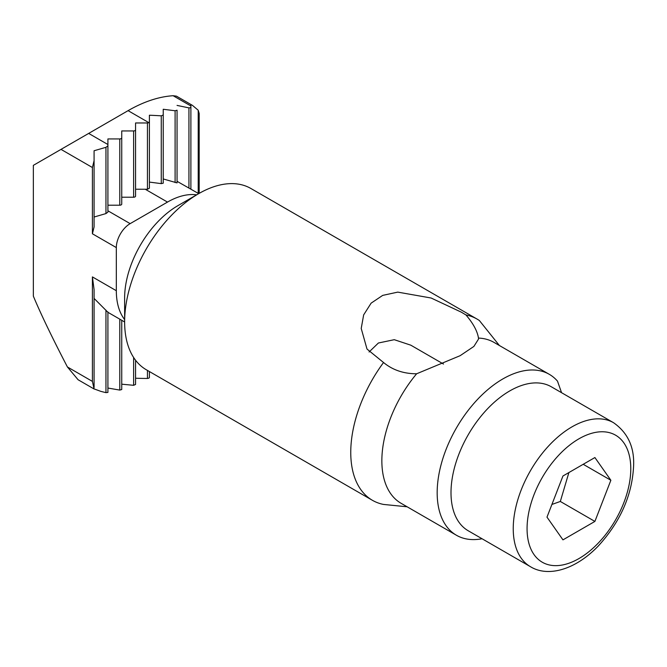 <?xml version="1.0" encoding="UTF-8"?>
<svg xmlns="http://www.w3.org/2000/svg" width="667" height="667" viewBox="0 0 667 667"><rect width="100%" height="100%" fill="white"/><g stroke="black" fill="none" stroke-linecap="round" stroke-linejoin="round"><path stroke-width="1" d="M196.64 194.839A78.231 45.164 120 0 0 167.5 202.084L130.157 223.637A19.56 11.289 120 0 0 116.325 247.59L116.325 290.712A78.231 45.164 120 0 0 124.629 319.568M198.207 193.355L198.207 110.23L192.471 105.386L190.887 104.544L190.887 105.978L173.128 95.723A156.462 90.337 120 0 0 128.081 110.655L88.669 133.417L107.912 144.522L107.912 145.84L105.953 147.315L94.08 150.75L94.08 160.655L92.413 167.517L61.005 149.383L33.35 165.349L33.35 296.14C40.87 314.149 52.226 337.76 67.417 366.967L92.413 381.399L94.08 388.978L78.081 379.74L67.417 366.967M92.413 381.399L92.413 276.905L94.08 289.628L94.08 387.452M116.325 247.59L92.413 233.783L94.08 226.93L94.08 160.655M107.912 144.522L107.912 138.936L119.785 138.936A1.959 1.126 0 0 0 121.744 137.802L121.744 130.949L133.617 130.949A1.959 1.126 0 0 0 135.568 129.823L135.568 122.97L147.44 122.97A1.959 1.126 0 0 0 148.824 122.636L149.4 121.844L149.4 115.233A311.022 253.952 -0 0 1 161.272 115.85L163.232 114.999L163.232 183.175L161.272 183.625L149.4 182.099M149.4 121.844L149.4 188.202L147.44 189.253L135.568 189.236M149.4 371.544L149.4 377.339A1.959 1.126 0 0 1 148.824 378.139L147.44 378.464A312.598 255.236 -0 0 1 135.568 378.222M163.232 114.999L163.232 109.263L175.104 110.764L177.055 110.222L177.055 182.891L163.232 178.956L163.232 183.175M177.055 110.222L177.055 182.891M198.708 193.647L177.055 181.316M177.055 105.411L188.936 107.887L190.887 107.67L190.887 189.128M190.887 107.67L190.887 105.978M135.568 129.823L135.568 196.09A1.959 1.126 180 0 1 133.617 197.224L121.744 197.224M135.568 360.247L135.568 384.459L133.617 385.309L121.744 384.192M121.744 137.802L121.744 204.077A1.959 1.126 180 0 1 119.785 205.203L107.912 205.203M121.744 320.293L121.744 389.536L119.785 390.087L107.912 388.044M107.912 145.84L107.912 212.114L105.953 213.582L94.08 217.025M94.08 289.628L94.08 298.407L107.912 312.306L124.629 321.961M107.912 311.914L107.912 392.421L105.953 392.638A276.93 226.113 -0 0 1 100.8 391.354L94.08 388.903M173.128 95.723L176.472 96.156L192.471 105.386M61.005 149.383L88.669 133.417M198.207 110.23L199.183 113.44L199.183 193.372M443.497 364.057L410.814 345.181L394.28 339.695L378.397 343.005L369.084 351.993M562.956 475.988L594.897 457.545L610.864 480.265L594.897 521.419L562.956 539.861L546.99 517.142L562.956 475.988M613.573 422.728L551.334 386.793A83.125 47.991 120 0 0 468.217 434.784A83.125 47.991 120 0 0 468.217 530.765L530.448 566.692A83.125 47.991 120 0 1 530.448 470.719A83.125 47.991 120 0 1 613.573 422.728C627.489 432.499 634.184 446.515 633.65 464.766C632.508 494.355 620.71 521.436 598.266 546.023C574.929 570.302 547.624 577.305 530.448 566.692M610.864 480.265L583.2 464.29M551.909 504.452L560.322 501.459L594.897 521.419M560.322 501.459L568.893 472.553M482.049 538.753A92.896 53.635 -60 0 1 456.411 535.242L401.092 503.302A92.896 53.635 -60 0 1 416.625 373.778C403.643 373.77 392.621 370.018 383.542 362.514L367.008 349.058L361.214 328.456L363.657 314.891L371.127 303.143L382.7 295.389L397.774 292.121L431.107 298.007L461.372 312.189L465.95 314.941C473.237 323.47 477.405 331.182 478.464 338.077A92.896 53.635 -60 0 1 493.997 342.396L549.316 374.337A92.896 53.635 -60 0 1 557.487 381.124L561.564 392.705M416.625 373.778L460.138 355.686L473.878 346.431L478.556 339.011L478.464 338.077M383.542 362.514A104.636 60.414 -60 0 0 372.428 500.308A104.636 60.414 -60 0 0 383.542 504.435L407.145 506.795M456.411 535.242A92.896 53.635 -60 0 1 456.411 427.972A92.896 53.635 -60 0 1 549.316 374.337M465.95 314.941A104.636 60.414 -60 0 1 477.063 319.076A104.636 60.414 -60 0 1 479.373 320.527L499.4 345.514M372.428 500.308L146.298 369.751A104.636 60.414 -60 0 1 124.629 321.844A104.636 60.414 -60 0 1 198.616 193.697A104.636 60.414 -60 0 1 250.934 188.511L477.063 319.076M124.629 321.844L124.629 297.899A75.296 43.472 -60 0 1 177.864 205.678L198.616 193.697M92.413 233.783L92.413 167.517M147.44 122.97L147.44 189.253M147.44 370.41L147.44 378.464M161.272 115.85L161.272 183.625M175.104 110.764L175.104 182.575M188.936 107.887L188.936 188.002M133.617 130.949L133.617 197.224M133.617 357.47L133.617 385.309M119.785 138.936L119.785 205.203M119.785 319.159L119.785 390.087M105.953 147.315L105.953 213.582M105.953 310.155L105.953 392.638M148.824 122.636L128.081 110.655M116.325 290.712L92.413 276.905M167.5 202.084L145.248 189.236M107.912 210.797L130.157 223.637M630.782 468.759A73.345 42.346 -60 0 1 552.993 565.533A73.345 42.346 -60 0 1 552.993 461.814A73.345 42.346 -60 0 1 630.782 468.759"/></g></svg>
